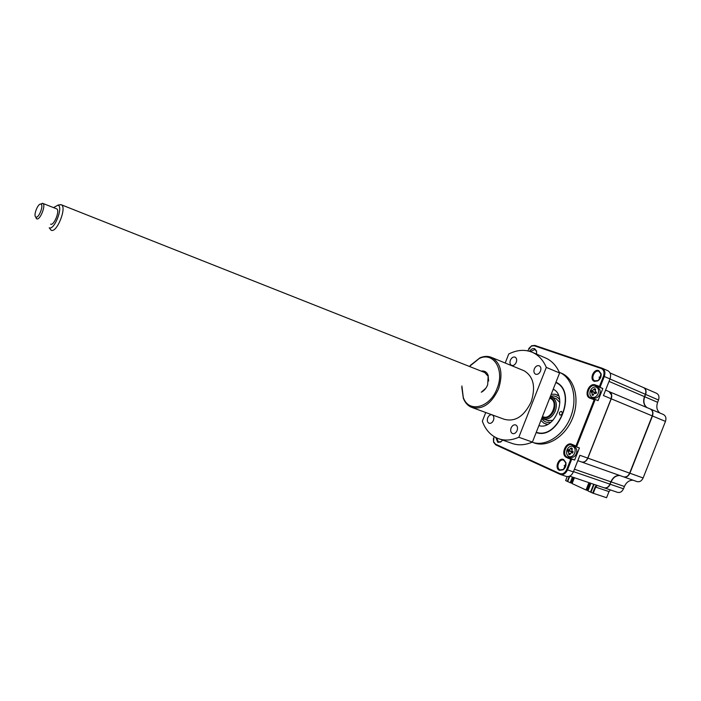 <?xml version="1.0" encoding="UTF-8"?>
<svg xmlns="http://www.w3.org/2000/svg" width="701" height="701" viewBox="0 0 701 701"><rect width="100%" height="100%" fill="white"/><g stroke="black" fill="none" stroke-linecap="round" stroke-linejoin="round"><path stroke-width="1.05" d="M565.646 480.588L567.179 476.619L565.646 480.588L567.311 481.359L569.308 476.294M643.588 387.627L643.79 387.714C645.998 389.064 646.602 391.298 645.612 394.418L645.376 394.321M619.903 475.541C616.021 475.418 613.095 477.539 611.106 481.902L609.958 484.137C608.468 487.204 606.435 488.395 603.85 487.703L569.685 476.137M633.169 480.229C629.288 480.097 626.37 482.183 624.407 486.503L623.496 488.799L610.194 484.233C608.731 487.256 606.715 488.448 604.139 487.808M624.407 486.503L610.878 481.815L609.949 484.146L573.479 471.624M650.081 408.902L650.528 409.086C652.833 410.471 653.481 412.775 652.473 415.982L629.892 473.219C628.376 476.338 626.273 477.547 623.601 476.846M656.513 393.287L656.688 393.357C658.887 394.707 659.501 396.915 658.528 400.008L645.612 394.418L644.692 396.74C643.132 401.454 643.895 405.073 647.005 407.605M658.528 400.008L657.617 402.304L644.464 396.652C642.896 401.349 643.667 404.976 646.769 407.5M657.617 402.304C656.075 406.966 656.855 410.549 659.965 413.073M663.286 414.466L663.496 414.554C665.801 415.938 666.458 418.217 665.468 421.397L643.132 477.977C641.617 481.079 639.505 482.262 636.815 481.526L623.89 476.952M623.496 488.799C622.032 491.822 619.999 492.987 617.415 492.304L604.437 487.905M610.457 489.946L608.994 491.594L606.575 497.719L592.713 493.092L595.158 486.906L595.666 487.107L593.221 493.294M597.138 485.434L595.666 487.107L608.994 491.594M594.071 484.391L590.961 492.286L592.713 493.092M596.472 485.206L595.158 486.906M495.8 437.547L497.78 442.313L500.751 442.016L502.635 440.105L500.751 442.016M496.571 437.915L498.376 441.91L501.031 441.648M502.328 440.491L502.345 440.009M563.858 469.065L565.856 463.142M563.806 460.277L563.727 460.25C559.249 458.147 555.429 468.084 560.02 469.898L563.394 469.433C565.427 467.769 566.233 465.595 565.803 462.923L563.806 460.277M563.639 459.576C558.636 457.07 554.219 468.268 559.398 470.327L563.175 469.81C565.453 467.944 566.355 465.517 565.873 462.529L563.639 459.576M536.037 353.891L536.694 353.067M536.572 351.56L536.545 354.11L536.572 351.56L535.003 349.457L530.377 351.551M536.615 351.122L534.6 348.669C532.734 348.213 531.051 349.098 529.57 351.297M598.549 380.231L601.081 374.492M598.847 371.32C594.378 369.515 590.321 379.048 594.798 380.845L598.111 380.52C600.301 378.978 601.274 376.866 601.037 374.185L598.847 371.32M598.689 370.584C593.502 368.524 589.085 379.74 594.448 381.353L597.857 380.88C600.31 379.153 601.405 376.787 601.143 373.791L598.689 370.584M533.093 442.506L533.321 442.585C546.377 448.202 564.708 437.38 572.314 418.795C580.095 400.28 574.986 379.171 561.939 373.423L560.747 372.914M532.147 442.191C545.308 447.107 563.227 435.847 570.509 417.358C577.957 398.948 572.778 378.251 559.906 372.564L559.302 372.301M536.169 432.526C558.39 440.859 577.843 391.465 555.954 382.255M528.764 348.502L531.665 345.751L534.837 345.409L602.247 368.262C604.858 369.874 605.541 372.608 604.315 376.463L600.038 387.32L602.834 388.503L598.225 386.847L595.315 386.926M591.18 396.687L592.687 398.527M602.834 388.503L598.058 400.63L595.245 399.474L576.555 446.914L579.412 447.957L574.636 460.075L571.771 459.059L567.503 469.898C565.681 473.683 563.236 475.173 560.16 474.367L495.73 444.846L493.565 442.165L493.39 438.511M527.66 350.833L531.358 346.084L534.25 345.777L601.213 368.481C603.894 369.804 604.656 372.362 603.491 376.148L599.443 386.426L600.038 387.32L595.429 385.664C589.769 383.316 584.713 395.443 590.417 397.677L595.245 399.474L594.203 399.728L575.968 446.02L571.885 444.294C565.681 441.306 560.257 455.072 566.671 457.525L570.737 459.304L566.688 469.565C564.962 473.122 562.666 474.463 559.81 473.587L495.554 444.18L493.574 441.735L493.968 436.513M577.834 460.653L581.339 461.898C584.029 462.625 586.159 461.354 587.736 458.095L611.123 398.764L603.447 395.574L610.001 378.934C611.228 375.096 610.536 372.362 607.925 370.75L607.723 370.663M611.123 398.764L611.587 395.119L609.055 391.596M560.59 474.507L566.04 476.347C569.116 477.153 571.56 475.672 573.374 471.904L579.92 455.291L587.736 458.095M573.865 445.766L571.648 446.134M568.117 456.123L570.15 458.103L574.636 460.075M575.968 446.02L576.555 446.914L572.042 444.995C566.364 442.278 561.431 454.861 567.293 457.096L571.771 459.059L570.737 459.304M599.443 386.426L595.263 384.937C588.91 382.317 583.486 396.1 590.049 398.186L594.203 399.728M561.527 411.391C559.302 411.908 558.802 413.143 560.038 415.097L560.064 415.115C562.298 414.606 562.798 413.371 561.571 411.408L561.527 411.391M536.274 432.245C558.241 440.447 577.458 391.657 555.84 382.536M553.054 389.625L554.132 389.738M553.229 389.169C568.274 396.372 554.763 430.703 538.885 425.612M556.121 398.694L559.88 402.497M550.329 396.547L551.862 397.003C556.261 399.666 557.418 404.346 555.315 411.049C552.134 417.603 547.98 420.179 542.854 418.769L541.803 418.199M542.118 417.402C546.929 419.102 550.89 416.806 553.992 410.532C556.007 403.811 554.675 399.421 550.005 397.362M551.214 394.286L555.192 394.234L558.688 395.881M547.612 424.385L543.862 423.202L540.935 420.398M548.83 420.942L543.363 418.961M569.221 456.702L570.579 457.192C572.997 457.841 574.916 456.684 576.353 453.722C577.335 450.515 576.73 448.263 574.522 446.975L574.242 446.879M572.507 452.662L571.333 452.644L569.685 454.747L568.686 454.309L568.905 453.188L567.801 450.971L568.327 449.621L568.905 450.042M572.875 446.379L572.866 446.379C570.439 445.713 568.511 446.87 567.074 449.84C566.093 453.021 566.68 455.264 568.861 456.579L568.923 456.596C571.333 457.254 573.252 456.088 574.689 453.126C575.679 449.919 575.074 447.676 572.875 446.379M572.077 451.181L570.465 451.216L568.984 449.849L571.201 447.913L572.218 448.342L571.972 451.085L573.111 451.681L572.577 453.039L571.622 452.706M567.801 450.971L570.404 451.19L568.327 449.621M569.86 454.125L569.133 454.204M571.061 451.462L571.639 452.618M570.465 451.216L568.406 451.321M571.963 448.833L571.534 448.377M558.583 395.609L556.901 394.794M545.562 423.982L547.358 424.508M590.014 484.154L587.727 489.955L587.21 489.789L588.2 490.253M571.254 482.866L572.235 483.191M572.428 477.066L570.211 482.7L571.192 483.024L573.409 477.399M570.211 482.7L567.696 481.534L569.808 476.181M643.387 387.539L643.562 387.609C645.761 388.959 646.366 391.193 645.384 394.312L644.464 396.643L609.038 381.397M609.222 391.666L650.291 408.99C652.596 410.374 653.244 412.679 652.237 415.886L629.656 473.131C628.114 476.277 626.002 477.486 623.312 476.75L581.804 462.064M619.666 475.453C615.785 475.331 612.849 477.46 610.869 481.824L574.426 469.223M609.388 391.736C611.675 393.13 612.297 395.495 611.246 398.816L587.867 458.139C586.325 461.346 584.222 462.625 581.576 461.985M593.651 484.251L590.557 492.102L587.946 490.893L590.514 484.382L588.577 483.497L586.01 489.999L572.086 483.567L574.391 477.732M586.01 489.999L587 490.323L589.523 483.927M590.338 390.799C589.375 393.822 589.927 395.969 592.003 397.23L592.205 397.309C594.685 397.879 596.665 396.652 598.128 393.638C599.083 390.606 598.531 388.468 596.481 387.215L596.227 387.11C593.738 386.566 591.775 387.802 590.338 390.799M593.37 394.339L593.055 395.434L592.021 395.057L592.249 393.927L591.092 391.824L591.626 390.475L592.31 390.641L594.553 388.643L595.578 389.02L595.298 391.649L596.525 392.253L595.99 393.611L594.816 393.27L593.37 394.339L592.249 393.927M592.205 397.309L593.633 397.896C596.174 398.641 598.216 397.441 599.758 394.312C600.713 391.289 600.161 389.151 598.102 387.898L597.918 387.819M592.336 390.676L591.81 391.912M591.092 391.824L593.747 392.104L592.31 390.641M596.218 392.472L595.596 391.841M595.535 391.903L594.352 392.332L594.912 393.27M594.352 392.332L591.723 392.113M595.289 389.581L594.816 389.046M534.32 368.875C533.505 371.416 533.917 373.195 535.555 374.203C537.562 374.772 539.209 373.747 540.489 371.118C541.303 368.577 540.892 366.807 539.271 365.791C537.246 365.221 535.599 366.246 534.32 368.875M511.09 427.943C510.249 430.633 510.705 432.491 512.449 433.533C514.368 434.042 515.918 433.043 517.11 430.554C517.951 427.864 517.496 425.998 515.761 424.964C513.833 424.447 512.273 425.446 511.09 427.943M491.979 414.799C490.209 414.51 488.79 415.518 487.721 417.814C486.897 420.442 487.318 422.247 488.983 423.238C490.805 423.719 492.304 422.738 493.46 420.302C494.275 417.708 493.872 415.903 492.242 414.896M510.372 360.191C509.574 362.671 509.96 364.397 511.52 365.37C513.43 365.904 515.007 364.888 516.251 362.329C517.049 359.85 516.672 358.123 515.121 357.151C513.193 356.616 511.616 357.633 510.372 360.191M470.257 365.466L479.94 357.834C484.181 356.029 488.141 355.933 491.813 357.528C501.084 363.311 503.292 373.835 498.455 389.108C491.261 404.083 482.227 410.138 471.335 407.255C467.681 405.634 465.008 402.628 463.317 398.229L461.801 387.259M523.279 370.426L524.164 370.794C533.54 376.56 535.879 386.899 531.192 401.796C524.138 416.376 515.13 422.195 504.159 419.251L472.509 407.684M461.88 385.971L463.282 397.353C468.329 413.231 489.938 408.166 497.062 388.556C504.965 369.865 493.495 351.411 479.282 358.474L469.451 366.465M481.228 371.127C484.522 370.566 486.844 372.003 488.194 375.447L487.659 384.814C486.187 388.363 484.067 390.834 481.289 392.218L485.872 388.161M485.749 412.521L482.332 421.213C485.381 429.564 490.42 435.26 497.456 438.3C504.054 440.938 511.178 440.587 518.828 437.249L532.409 442.077C524.769 445.354 517.636 445.67 511.011 443.032L499.769 439.106M518.828 437.249L546.307 367.403C543.275 360.305 538.789 355.354 532.865 352.542C525.294 349.229 517.25 349.711 508.742 354.005L505.202 363.022M546.307 367.403L559.6 372.985C556.533 365.94 552.02 361.006 546.07 358.185L544.712 357.606M532.409 442.077L559.6 372.985M488.65 381.02L488.194 376.314L484.742 372.529M35.935 217.056C38.757 218.598 44.032 204.955 40.93 204.149L40.746 204.096C37.985 203.343 33.289 215.137 35.655 216.881L35.935 217.056M40.64 204.087L42.796 203.395C46.354 204.657 40.036 220.684 36.715 218.835L35.698 216.916M50.621 224.162C54.03 226.029 60.295 210.134 56.667 208.837L56.501 208.775M58.937 204.929L61.224 204.745C67.305 206.9 56.816 233.433 51.155 230.235L49.21 227.807C54.319 230.638 63.625 206.576 57.981 205.156L53.548 207.61M550.066 398.405L550.443 398.554C558.951 401.752 551.284 420.618 543.038 416.745M643.132 477.977L587.867 458.139M665.468 421.397L652.237 415.895M598.225 386.847L595.429 385.664L595.263 384.937M610.001 378.934L603.491 376.148M601.107 375.158L600.573 374.921M599.057 377.094L600.52 377.725M564.156 465.674L565.654 466.191M563.762 468.286L564.41 468.505M570.15 458.103L567.293 457.096L566.671 457.525M573.374 471.904L566.688 469.565M534.25 345.777L534.837 345.409M601.213 368.481L601.817 368.086M590.049 398.186L590.654 397.774M571.885 444.294L572.051 445.004M559.985 474.288L559.81 473.587M495.73 444.846L495.554 444.18M550.408 396.337C554.325 395.285 557.409 396.442 559.678 399.807M550.995 422.151C546.999 423.115 543.915 421.844 541.75 418.348M572.866 451.847L572.2 451.234M570.018 453.608L568.905 453.188M571.718 449.306L570.596 448.885M652.237 415.886L611.246 398.816M645.384 394.312L609.984 378.996M595.92 393.305L595.018 393.314M595.053 390.063L593.94 389.616M663.496 414.554L650.528 409.086M656.688 393.357L643.79 387.714M561.939 373.423L559.906 372.564M607.925 370.75L602.247 368.262M609.265 391.684L605.594 390.133M556.568 398.878L551.862 397.003M552.931 420.328L547.595 420.556M574.522 446.975L572.866 446.379M571.972 451.085L572.813 451.891M571.333 452.644L572.507 452.557M643.562 387.609L610.036 372.932M598.102 387.898L596.481 387.215M592.485 394.917L593.204 394.9M595.298 391.649L596.148 392.551M594.816 393.27L595.911 393.252M491.813 357.528L524.164 370.794M479.282 358.474L479.94 357.834M532.865 352.542L546.07 358.185M488.194 376.314L488.194 375.447M463.282 397.353L463.317 398.229M42.796 203.395L56.667 208.837M61.224 204.745L485.118 372.669M549.663 398.238L550.443 398.554M57.832 205.113L60.882 204.613M35.655 216.881L36.373 218.624M40.746 204.096L42.481 203.29"/></g></svg>
